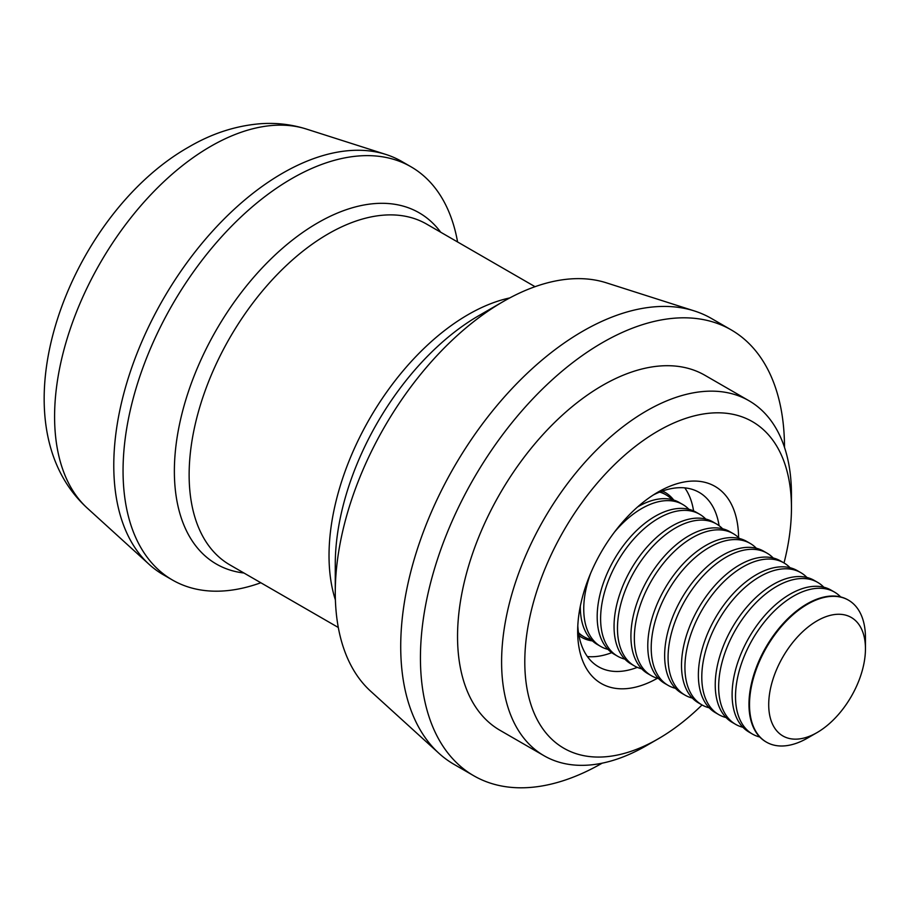 <?xml version="1.0" encoding="UTF-8"?>
<svg xmlns="http://www.w3.org/2000/svg" width="911" height="911" viewBox="0 0 911 911"><rect width="100%" height="100%" fill="white"/><g stroke="black" fill="none" stroke-linecap="round" stroke-linejoin="round"><path stroke-width="1.37" d="M657.389 678.274A113.795 65.694 -60 0 1 577.665 631.391A113.795 65.694 -60 0 1 658.118 492.031L658.118 492.031A113.795 65.694 -60 0 1 738.582 537.638M719.086 525.681A100.677 58.122 120 0 0 699.181 492.395A100.677 58.122 120 0 0 653.346 494.946M602.171 763.167A257.426 148.63 -60 0 1 473.754 775.751A257.426 148.63 -60 0 1 434.296 569.466A257.426 148.63 -60 0 1 602.467 342.616A257.426 148.63 -60 0 1 731.18 329.873A257.426 148.63 -60 0 1 784.496 447.358M731.18 329.873L711.457 318.486A257.426 148.63 120 0 0 694.41 310.958A257.426 148.63 120 0 0 582.744 331.228A257.426 148.63 120 0 0 419.254 543.4A257.426 148.63 120 0 0 438.988 753.351A257.426 148.63 120 0 0 454.031 764.363L473.754 775.751M784.018 562.952A188.566 108.864 120 0 0 791.454 507.962A188.566 108.864 120 0 0 658.118 430.983A188.566 108.864 120 0 0 524.793 661.921A188.566 108.864 120 0 0 658.118 738.901L646.525 745.597A204.952 118.328 -60 0 1 544.049 755.743A204.952 118.328 -60 0 1 512.631 591.512A204.952 118.328 -60 0 1 646.525 410.895A204.952 118.328 -60 0 1 749.001 400.749A204.952 118.328 -60 0 1 791.454 494.571A204.952 118.328 -60 0 1 791.34 501.471M673.741 500.059A83.618 48.283 120 0 0 665.155 492.441A83.618 48.283 120 0 0 662.422 491.052M457.584 241.962A238.568 137.743 120 0 0 411.032 166.804L401.751 161.452A238.568 137.743 120 0 0 385.957 154.471A238.568 137.743 120 0 0 282.467 173.261A238.568 137.743 120 0 0 130.956 369.9A238.568 137.743 120 0 0 149.245 564.467A238.568 137.743 120 0 0 163.183 574.67L172.464 580.022A238.568 137.743 120 0 0 260.831 582.755M411.032 166.804A238.568 137.743 120 0 0 291.748 178.624A238.568 137.743 120 0 0 135.898 388.849A238.568 137.743 120 0 0 172.464 580.022M335.271 592.549L335.271 564.285A203.005 117.2 120 0 1 478.81 315.661L503.282 301.53A237.612 137.185 120 0 0 335.271 592.549A237.612 137.185 120 0 0 370.595 691.164L438.988 753.351M749.001 400.749L704.955 375.309A204.952 118.328 120 0 0 602.467 385.455A204.952 118.328 120 0 0 468.573 566.073A204.952 118.328 120 0 0 499.991 730.303L544.049 755.743M693.578 510.923A100.677 58.122 120 0 0 684.787 487.875M694.41 310.958L606.35 282.82A237.612 137.185 120 0 0 503.282 301.53L478.81 315.661M578.963 635.605A83.618 48.283 120 0 0 581.525 637.279A83.618 48.283 120 0 0 592.423 640.911M587.401 656.558A100.677 58.122 120 0 0 611.748 652.652M577.802 625.789A100.677 58.122 120 0 0 598.516 666.772A100.677 58.122 120 0 0 637.29 667.364M646.525 745.597L646.525 745.597A204.952 118.328 -60 0 1 646.525 745.597L658.129 738.901A188.566 108.864 120 0 0 658.129 738.901A188.566 108.864 120 0 0 702.039 704.955M807.476 604.232A81.979 47.338 -60 0 1 848.471 600.167A81.979 47.338 -60 0 1 865.45 637.7L865.45 648.78A68.405 39.492 -60 0 1 817.076 732.569L807.476 738.104A81.979 47.338 -60 0 1 766.493 742.169A81.979 47.338 -60 0 1 753.921 676.474A81.979 47.338 -60 0 1 807.476 604.232M766.219 742.01A81.979 47.338 -60 0 1 765.946 741.85A81.979 47.338 -60 0 1 748.967 704.328A81.979 47.338 -60 0 1 806.941 603.913A81.979 47.338 -60 0 1 847.925 599.859A81.979 47.338 -60 0 1 848.198 600.019M807.476 738.104L817.076 732.569A68.405 39.492 -60 0 1 768.713 704.636A68.405 39.492 -60 0 1 817.076 620.858A68.405 39.492 -60 0 1 865.45 648.78M759.774 737.01A81.979 47.338 -60 0 1 752.497 734.095A81.979 47.338 -60 0 1 735.519 696.562A81.979 47.338 -60 0 1 793.492 596.158A81.979 47.338 -60 0 1 834.487 592.093A81.979 47.338 -60 0 1 840.648 596.933M752.497 734.095L749.081 732.114A81.979 47.338 -60 0 1 732.102 694.592A81.979 47.338 -60 0 1 790.076 594.177A81.979 47.338 -60 0 1 831.06 590.123L834.487 592.093M742.909 727.274A81.979 47.338 -60 0 1 735.632 724.359A81.979 47.338 -60 0 1 718.654 686.826A81.979 47.338 -60 0 1 776.627 586.422A81.979 47.338 -60 0 1 817.622 582.357A81.979 47.338 -60 0 1 823.783 587.196M735.632 724.359L732.216 722.377A81.979 47.338 -60 0 1 715.237 684.856A81.979 47.338 -60 0 1 773.211 584.441A81.979 47.338 -60 0 1 814.195 580.387L817.622 582.357M726.056 717.538A81.979 47.338 -60 0 1 718.768 714.623A81.979 47.338 -60 0 1 701.789 677.089A81.979 47.338 -60 0 1 759.763 576.686A81.979 47.338 -60 0 1 800.758 572.62A81.979 47.338 -60 0 1 806.918 577.46M718.768 714.623L715.351 712.641A81.979 47.338 -60 0 1 698.373 675.119A81.979 47.338 -60 0 1 756.346 574.704A81.979 47.338 -60 0 1 797.33 570.65L800.758 572.62M709.191 707.801A81.979 47.338 -60 0 1 701.914 704.886A81.979 47.338 -60 0 1 684.924 667.353A81.979 47.338 -60 0 1 742.898 566.949A81.979 47.338 -60 0 1 783.893 562.884A81.979 47.338 -60 0 1 790.053 567.724M701.914 704.886L698.486 702.905A81.979 47.338 -60 0 1 681.508 665.383A81.979 47.338 -60 0 1 739.481 564.968A81.979 47.338 -60 0 1 780.476 560.914L783.893 562.884M692.326 698.065A81.979 47.338 -60 0 1 685.049 695.15A81.979 47.338 -60 0 1 668.07 657.617A81.979 47.338 -60 0 1 726.033 557.213A81.979 47.338 -60 0 1 767.028 553.148A81.979 47.338 -60 0 1 773.2 557.987M685.049 695.15L681.622 693.169A81.979 47.338 -60 0 1 664.643 655.647A81.979 47.338 -60 0 1 722.617 555.232A81.979 47.338 -60 0 1 763.612 551.178L767.028 553.148M675.461 688.329A81.979 47.338 -60 0 1 668.184 685.414A81.979 47.338 -60 0 1 651.206 647.88A81.979 47.338 -60 0 1 709.168 547.477A81.979 47.338 -60 0 1 750.163 543.411A81.979 47.338 -60 0 1 756.335 548.251M668.184 685.414L664.757 683.432A81.979 47.338 -60 0 1 647.778 645.91A81.979 47.338 -60 0 1 705.752 545.495A81.979 47.338 -60 0 1 746.747 541.441L750.163 543.411M658.596 678.593A81.979 47.338 -60 0 1 651.319 675.677A81.979 47.338 -60 0 1 634.341 638.144A81.979 47.338 -60 0 1 692.303 537.741A81.979 47.338 -60 0 1 733.298 533.675A81.979 47.338 -60 0 1 739.47 538.515M651.319 675.677L647.892 673.696A81.979 47.338 -60 0 1 630.913 636.174A81.979 47.338 -60 0 1 688.887 535.759A81.979 47.338 -60 0 1 729.882 531.705L733.298 533.675M641.731 668.856A81.979 47.338 -60 0 1 634.455 665.941A81.979 47.338 -60 0 1 617.476 628.408A81.979 47.338 -60 0 1 675.438 528.004A81.979 47.338 -60 0 1 716.433 523.939A81.979 47.338 -60 0 1 722.605 528.779M634.455 665.941L631.027 663.96A81.979 47.338 -60 0 1 614.048 626.438A81.979 47.338 -60 0 1 672.022 526.023A81.979 47.338 -60 0 1 713.017 521.969L716.433 523.939M624.866 659.12A81.979 47.338 -60 0 1 617.59 656.205A81.979 47.338 -60 0 1 600.611 618.671A81.979 47.338 -60 0 1 658.573 518.268A81.979 47.338 -60 0 1 699.568 514.203A81.979 47.338 -60 0 1 705.74 519.042M617.59 656.205L614.162 654.223A81.979 47.338 -60 0 1 597.183 616.701A81.979 47.338 -60 0 1 655.157 516.286A81.979 47.338 -60 0 1 696.152 512.233L699.568 514.203M614.333 532.263A81.979 47.338 -60 0 1 641.72 508.532A81.979 47.338 -60 0 1 682.703 504.466A81.979 47.338 -60 0 1 688.875 509.306M608.001 649.384A81.979 47.338 -60 0 1 600.725 646.468A81.979 47.338 -60 0 1 583.746 608.935A81.979 47.338 -60 0 1 590.613 573.361M637.575 506.971A81.979 47.338 -60 0 1 638.292 506.55A81.979 47.338 -60 0 1 679.287 502.496L682.703 504.466M659.644 492.099A81.979 47.338 -60 0 1 665.839 494.73A81.979 47.338 -60 0 1 672.011 499.57M600.725 646.468L597.309 644.487A81.979 47.338 -60 0 1 580.318 606.965A81.979 47.338 -60 0 1 580.33 606.122M660.521 491.758A81.979 47.338 -60 0 1 662.422 492.76L665.839 494.73M591.137 639.647A81.979 47.338 -60 0 1 583.86 636.732L580.444 634.751A81.979 47.338 -60 0 1 578.622 633.612M583.86 636.732A81.979 47.338 -60 0 1 578.485 632.678M335.396 599.962A196.765 113.602 -60 0 1 468.152 314.602A196.765 113.602 -60 0 1 509.761 297.931M243.932 573.008A202.789 117.086 -60 0 1 179.581 423.979A202.789 117.086 -60 0 1 317.757 222.853A202.789 117.086 -60 0 1 440.696 232.203M535.053 286.692L426.644 224.106A196.765 113.602 120 0 0 328.267 233.842A196.765 113.602 120 0 0 199.725 407.228A196.765 113.602 120 0 0 229.891 564.9L338.3 627.485M210.612 146.409A220.656 127.392 120 0 0 70.477 328.267A220.656 127.392 120 0 0 87.399 508.224C-8.848 420.711 69.099 214.518 188.964 146.922C211.762 133.575 235.425 125.855 259.92 123.771C275.794 122.564 291.269 124.317 306.324 129.032A220.656 127.392 120 0 0 210.612 146.409M87.399 508.224L149.245 564.467M306.324 129.032L385.957 154.471M791.454 507.962L791.454 494.571"/></g></svg>
